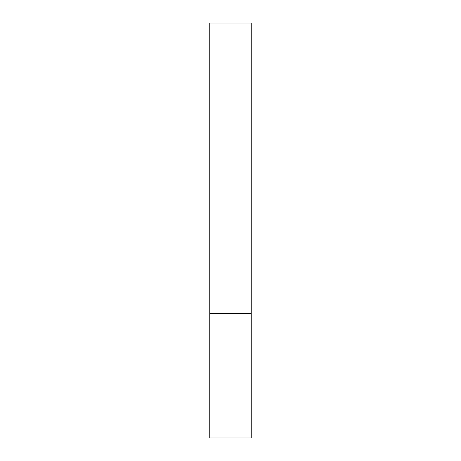 <?xml version="1.0" encoding="UTF-8"?>
<svg xmlns="http://www.w3.org/2000/svg" width="461" height="461" viewBox="0 0 461 461"><rect width="100%" height="100%" fill="white"/><g stroke="black" fill="none" stroke-linecap="round" stroke-linejoin="round"><path stroke-width="0.69" d="M251.245 313.48L209.755 313.48L251.245 313.48L251.245 23.05L209.755 23.05L209.755 437.95L251.245 437.95L251.245 313.48"/></g></svg>

